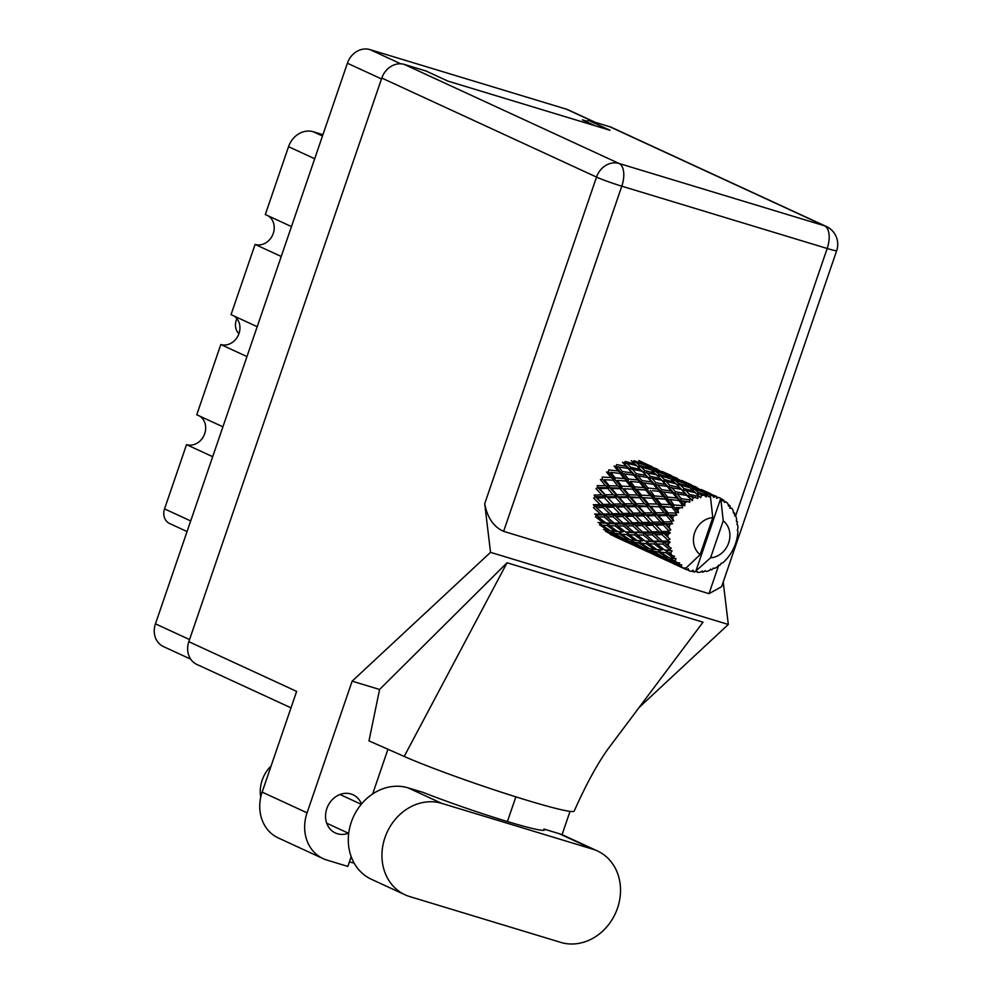 <?xml version="1.0" encoding="UTF-8"?>
<svg xmlns="http://www.w3.org/2000/svg" width="992" height="992" viewBox="0 0 992 992"><rect width="100%" height="100%" fill="white"/><g stroke="black" fill="none" stroke-linecap="round" stroke-linejoin="round"><path stroke-width="1.49" d="M222.915 426.82L196.763 414.755L220.807 344.522L246.958 356.587M257.188 326.703L231.037 314.638L255.093 244.416L281.232 256.469M291.462 226.585L265.323 214.532L288.548 146.692A21.514 18.526 -65.2 0 1 313.274 131.762L322.933 134.689M587.586 121.433L582.403 119.858L595.361 125.835M190.662 659.134L163.432 646.586A19.617 16.889 -65.2 0 1 155.459 623.844L347.398 63.215A19.617 16.889 -65.2 0 1 369.942 49.6L566.444 109.194A19.617 16.889 -65.2 0 1 568.317 109.914L595.287 122.351M187.054 531.563L169.682 523.553A12.66 10.9 -65.2 0 1 164.536 508.896L186.533 444.639L212.685 456.704M199.69 416.107A15.822 13.615 -65.2 0 1 204.017 435.401A15.822 13.615 -65.2 0 1 186.533 444.639M233.976 315.989A15.822 13.615 -65.2 0 1 238.291 335.284A15.822 13.615 -65.2 0 1 220.807 344.522M268.249 215.884A15.822 13.615 -65.2 0 1 272.577 235.178A15.822 13.615 -65.2 0 1 255.093 244.416M597.42 850.95L563.778 835.438A49.364 42.495 114.8 0 0 559.066 833.64L543.976 829.064A79.112 4.774 -161.1 0 1 544.509 829.957A79.112 4.774 -161.1 0 1 501.53 819.752A79.112 4.774 -161.1 0 1 423.125 792.41L408.034 787.834A49.364 42.495 114.8 0 0 351.317 822.095A49.364 42.495 114.8 0 0 371.405 879.284L405.046 894.796A49.364 42.495 114.8 0 0 409.758 896.594L560.79 942.4A49.364 42.495 114.8 0 0 616.491 910.892A49.364 42.495 114.8 0 0 597.42 850.95A49.364 42.495 114.8 0 0 592.708 849.164L441.676 803.346A49.364 42.495 114.8 0 0 384.958 837.608A49.364 42.495 114.8 0 0 405.046 894.796M260.735 797.184A31.645 27.243 -65.2 0 1 262.186 780.158A31.645 27.243 -65.2 0 1 271.089 765.998M361.485 804.004A21.043 18.116 114.8 0 0 353.016 794.753A21.043 18.116 114.8 0 0 326.827 808.592A21.043 18.116 114.8 0 0 335.383 832.97A21.043 18.116 114.8 0 0 348.415 833.23M543.976 829.064L543.542 830.341M307.061 812.82A39.556 34.05 114.8 0 0 323.156 858.65L278.244 837.93A39.556 34.05 -65.2 0 1 262.148 792.112L307.061 812.82L352.135 681.157L490.532 552.346L484.704 503.725L596.527 177.084L381.796 78.046L188.827 641.675L296.633 691.399L262.148 792.112M323.156 858.65A39.556 34.05 114.8 0 0 326.926 860.076L347.832 866.425L351.18 856.666M372.657 793.947L387.946 749.258M352.135 681.157L379.576 689.477L368.987 740.888L404.203 756.437A98.096 5.915 -161.1 0 0 507.16 794.084A98.096 5.915 -161.1 0 0 574.194 811.096C585.863 784.957 597.01 764.423 607.637 749.481L703.018 622.207L507.036 562.774L404.203 756.437M562.042 834.681L570.028 811.369M515.865 796.849L507.408 821.55M379.576 689.477L507.036 562.774M639.096 707.494L728.314 624.464L490.532 552.346M291.003 707.842L196.813 664.404A19.617 16.889 -65.2 0 1 188.827 641.675M381.796 78.046A19.617 16.889 -65.2 0 1 404.339 64.43L619.07 163.482L824.451 225.767L609.72 126.728L588.033 120.144L587.351 122.14M588.033 120.144L609.968 130.274L447.975 81.133L426.027 71.015L404.339 64.43M609.72 126.728A19.617 16.889 -65.2 0 1 611.593 127.435L826.324 226.486A19.617 16.889 -65.2 0 0 824.451 225.767A19.617 9.92 106.9 0 1 827.179 248.484L621.798 186.186L503.626 531.352C493.681 526.95 487.37 517.737 484.704 503.725M735.543 516.113L827.179 248.484A19.617 1.178 18.9 0 0 836.678 250.654L721.63 586.669L709.007 593.65L503.626 531.352M728.314 624.464L723.218 582.019M349.37 861.949A79.112 4.774 -161.1 0 1 354.132 863.102M686.96 569.396L688.919 570.66A39.556 34.05 114.8 0 0 690.11 571.045A39.556 34.05 114.8 0 0 691.312 571.38L693.036 570.164L693.954 571.938A39.556 34.05 114.8 0 0 694.66 572.037L695.9 570.983L720.75 498.393A39.556 34.05 114.8 0 0 719.46 497.773A39.556 34.05 114.8 0 0 718.543 497.364L719.46 497.773M670.096 562.03L673.394 563.592M650.492 552.99L653.778 554.54M630.9 543.951L634.186 545.501M612.758 535.482L614.594 536.474M639.865 461.602L643.709 464.12L634 460.71L632.462 462.21L635.698 462.086L645.42 465.36L649.177 468.298L639.406 465.31L635.698 462.086M631.272 460.685L634.979 464.045L625.208 461.466L624.03 463.301L622.48 462.198L626.262 466.376L616.627 464.603L615.858 466.662L627.986 468.36L631.879 472.936L622.368 471.535L618.4 466.711M644.54 465.05L643.709 464.12M636.653 465.657L640.386 469.439L630.652 467.269L626.907 463.214L636.653 465.657L638.811 467.703M644.812 470.518L641.092 466.86L650.876 469.724L654.571 473.085L644.812 470.518L643.634 472.353L656.27 474.697L659.99 478.479L650.256 476.309L646.499 472.254M626.907 463.214L624.03 463.301L629.672 469.228L630.652 467.269M639.406 465.31L638.042 466.984L641.092 466.86M636.628 465.657L634.979 464.045M650.417 469.588L649.177 468.298M642.084 471.237L645.854 475.416L636.232 473.655L632.375 469.204L642.084 471.237L643.634 472.353L640.386 469.439M632.375 469.204L627.986 468.36M656.27 474.697L658.428 476.755M656.233 474.697L654.571 473.085M676.023 512.38A39.556 34.05 114.8 0 0 675.552 513.062L668.038 512.864L663.127 506.887L671.882 507.272L676.023 512.38L678.491 512.653L677.871 509.925L675.924 507.495L682.657 507.817L681.876 505.585L673.878 504.94L669.984 499.509M673.915 515.691A39.556 34.05 114.8 0 0 672.551 518.246L670.344 515.629L676.767 515.17L675.552 513.062M671.262 521.073A39.556 34.05 114.8 0 0 670.952 521.842L664.02 521.928L658.44 515.617L666.574 515.604L671.262 521.073L673.704 520.874L672.551 518.246M669.91 524.756A39.556 34.05 114.8 0 0 669.129 527.546L666.636 524.818L672.564 523.714L670.952 521.842M668.484 530.559A39.556 34.05 114.8 0 0 668.36 531.365L662.061 531.563L655.762 525.115L663.177 524.904L668.484 530.559L670.803 529.914L669.129 527.546M667.988 534.39A39.556 34.05 114.8 0 0 667.827 537.23L665.012 534.49L667.988 534.39L670.307 532.902L668.36 531.365M667.876 540.231A39.556 34.05 114.8 0 0 667.926 541.024L662.309 541.148L655.241 534.787L661.9 534.589L667.876 540.231L669.972 539.214L667.827 537.23M668.248 543.976A39.556 34.05 114.8 0 0 668.744 546.691L665.595 544.013L668.248 543.976L670.146 542.153L667.926 541.024M669.464 549.494A39.556 34.05 114.8 0 0 669.699 550.238L664.727 550.101L656.915 544.025L662.83 544.038L669.464 549.494L671.249 548.192L668.744 546.691M670.691 552.916A39.556 34.05 114.8 0 0 671.795 555.334L668.348 552.817L670.691 552.916L672.092 550.907L669.699 550.238M673.159 557.777A39.556 34.05 114.8 0 0 673.556 558.397L669.166 557.851L660.697 552.246L665.905 552.68L673.159 557.777L674.56 556.264L671.795 555.334M675.155 560.654A39.556 34.05 114.8 0 0 676.804 562.613L673.084 560.331L675.155 560.654L676.023 558.583L673.556 558.397M678.714 564.535A39.556 34.05 114.8 0 0 679.247 565.006L675.366 563.902L666.326 558.93L670.927 559.947L678.714 564.535L679.694 562.96L676.804 562.613M681.355 566.692A39.556 34.05 114.8 0 0 683.451 568.081L679.52 566.085L681.355 566.692L681.678 564.733L679.247 565.006M710.297 495.231A39.556 34.05 114.8 0 0 710.235 495.219L708.623 494.066L712.74 495.603A39.556 34.05 114.8 0 0 710.297 495.231L712.777 517.663A20.572 17.707 114.8 0 0 694.698 532.58A20.572 17.707 114.8 0 0 700.116 554.64L686.266 567.833L683.451 568.081M707.532 495.045A39.556 34.05 114.8 0 0 706.8 495.045L698.219 492.429L694.499 489.205L704.233 492.478L709.069 496.967L710.235 495.219M704.06 495.169A39.556 34.05 114.8 0 0 701.48 495.504L699.893 493.991L704.06 495.169L706.378 496.942L706.8 495.045M698.74 496.087A39.556 34.05 114.8 0 0 698.008 496.285L689.465 494.388L685.708 490.346L695.466 492.788L700.637 497.686L701.48 495.504M695.305 497.153A39.556 34.05 114.8 0 0 692.813 498.182L691.176 496.322L697.946 498.406L698.008 496.285M690.209 499.484A39.556 34.05 114.8 0 0 689.527 499.869L681.182 498.654L677.201 493.83L686.799 495.479L692.391 500.687L692.813 498.182M687.022 501.444A39.556 34.05 114.8 0 0 684.765 503.093L683.017 500.923L689.862 502.113L689.527 499.869M665.359 499.1L669.811 504.68L660.957 504.209L656.332 498.455L678.764 500.414L682.471 505.04L684.852 505.784L684.765 503.093M679.743 507.755A39.556 34.05 114.8 0 0 677.871 509.925M647.602 477.4L651.484 481.976L641.973 480.574L637.992 475.751L661.676 480.277L665.458 484.456L655.824 482.682L651.98 478.243M637.992 475.751L635.463 475.701L636.232 473.655M661.676 480.277L659.99 478.479M650.256 476.309L649.276 478.268L645.854 475.416M653.269 484.121L657.299 489.056L647.974 488.002L643.82 482.844L667.207 486.452L671.076 491.003L661.577 489.614L657.597 484.79M643.82 482.844L641.44 482.682L641.973 480.574M667.207 486.452L668.881 487.32L665.458 484.456M655.824 482.682L655.055 484.741L651.484 481.976M652.55 490.68L659.172 491.375L663.388 496.645L654.286 495.901L650.368 490.47M667.579 497.042L663.425 491.883L672.874 493.173L676.904 498.096L667.579 497.042L667.281 499.187L654.236 498.046L654.286 495.901M659.172 491.375L663.425 491.883M672.874 493.173L674.659 493.78L671.076 491.003M661.577 489.614L661.044 491.734L657.299 489.056M643.796 487.605L634.682 486.861L630.304 481.38L639.567 482.335L643.796 487.605L647.677 490.147L647.974 488.002M656.332 498.455L629.275 496.818L595.274 496.694L596.961 497.996L604.376 497.786L610.44 504.209L603.26 504.444L596.961 497.996M672.142 499.72L667.281 499.187L663.388 496.645M678.764 500.414L680.636 500.774L676.904 498.096M671.882 507.272L661.143 506.304L660.957 504.209M663.127 506.887L637.05 505.647L594.778 505.982L596.44 507.668L603.099 507.47L609.919 513.881L603.496 514.03L596.44 507.668M682.657 507.817L675.924 507.495M673.878 504.94L673.828 507.086L669.811 504.68M648.086 465.756L644.23 463.376L657.708 469.588L648.086 465.756L646.412 467.058L649.822 466.947L659.469 470.642L663.301 473.159L653.604 469.749L649.822 466.947M651.955 466.686L638.736 460.536M651.893 466.6L642.432 462.371L641.75 462.793M642.704 463.425L644.23 463.376M659.01 474.35L655.29 471.113L665.024 474.399L668.782 477.338L659.01 474.35L657.646 476.036L660.709 475.912L670.468 478.764L674.188 482.124L664.404 479.545L660.709 475.912M653.604 469.749L652.066 471.262L655.29 471.113M664.144 474.089L663.301 473.159M670.009 478.628L668.782 477.338M669.86 485.348L666.103 481.294L675.874 483.749L679.582 487.518L669.86 485.348L668.881 487.32L681.281 489.316L685.063 493.508L675.428 491.722L671.584 487.283M664.404 479.545L663.226 481.38L666.103 481.294M674.188 482.124L678.007 485.77M681.281 489.316L679.582 487.518M675.428 491.722L674.659 493.78L677.201 493.83M686.799 495.479L688.473 496.347L685.063 493.508M681.182 498.654L680.636 500.774L683.017 500.923M662.036 471.423L671.485 475.639L662.036 471.423L661.354 471.832M657.845 469.427L655.241 468.236M667.69 474.808L663.822 472.415L677.3 478.628L667.69 474.808L666.029 476.098L669.426 475.986L679.074 479.682L682.905 482.199L673.196 478.789L669.426 475.986M662.296 472.465L663.822 472.415M678.627 483.389L674.895 480.153L684.629 483.439L688.374 486.378L678.627 483.389L677.251 485.076L680.301 484.952L690.072 487.804L693.792 491.164L684.009 488.585L680.301 484.952M673.196 478.789L671.658 480.289L674.895 480.153M683.748 483.129L682.905 482.199M689.614 487.667L688.374 486.378M684.009 488.585L682.831 490.432L685.708 490.346M693.792 491.164L697.599 494.797M689.465 494.388L688.473 496.347L691.176 496.322M677.449 478.479L674.845 477.276M681.628 480.45L691.102 484.679L681.628 480.45L680.946 480.872M687.307 483.848L683.414 481.455L696.905 487.667L687.307 483.848L685.633 485.15L689.031 485.026L698.666 488.721L702.51 491.238L692.8 487.828L689.031 485.026M681.901 481.504L683.414 481.455M692.8 487.828L691.263 489.329L694.499 489.205M703.353 492.168L702.51 491.238M698.219 492.429L696.843 494.115L699.893 493.991M697.054 487.518L694.45 486.328M701.232 489.49L710.706 493.731L701.232 489.49L700.55 489.912M706.899 492.888L703.03 490.494L716.026 496.434A39.556 34.05 114.8 0 0 715.344 496.236L706.899 492.888L705.225 494.19L708.623 494.066M701.505 490.544L703.03 490.494M712.74 495.603L713.608 497.401L715.344 496.236M716.646 496.546L714.054 495.368M718.617 565.242L719.597 565.366A39.556 34.05 114.8 0 0 720.229 564.894L721.134 563.32L722.573 563.01A39.556 34.05 114.8 0 0 724.644 561.088L726.739 558.868A39.556 34.05 114.8 0 0 727.272 558.248L729.17 555.83A39.556 34.05 114.8 0 0 730.806 553.449L732.394 550.783A39.556 34.05 114.8 0 0 732.778 550.052L734.13 547.262A39.556 34.05 114.8 0 0 735.221 544.571L736.188 541.62A39.556 34.05 114.8 0 0 736.411 540.838L737.118 537.838A39.556 34.05 114.8 0 0 737.589 534.998L737.887 531.972A39.556 34.05 114.8 0 0 737.936 531.166L737.304 530.497L737.961 528.153A39.556 34.05 114.8 0 0 737.788 525.351L736.92 524.272L737.403 522.424A39.556 34.05 114.8 0 0 737.254 521.656L736.399 521.42L736.597 518.816A39.556 34.05 114.8 0 0 735.791 516.237L734.601 515.679L734.737 513.583A39.556 34.05 114.8 0 0 734.427 512.901L733.435 513.137L733.125 510.409A39.556 34.05 114.8 0 0 731.736 508.202L730.348 508.239L730.075 506.007A39.556 34.05 114.8 0 0 729.604 505.449L728.612 506.168L727.744 503.465A39.556 34.05 114.8 0 0 725.859 501.778L724.408 502.411L723.701 500.166A39.556 34.05 114.8 0 0 723.106 499.77L720.948 498.678M716.026 496.434L716.72 498.344L718.543 497.364M685.794 569.358A39.556 34.05 114.8 0 0 686.328 569.606L673.456 563.667L685.794 569.358L685.447 567.808M686.328 569.606A39.556 34.05 114.8 0 0 686.439 569.656L688.274 568.726L688.919 570.66M723.106 499.77L722.201 500.948L720.8 498.43A39.556 34.05 114.8 0 0 720.75 498.393L723.23 520.837L710.57 557.802A20.572 17.707 114.8 0 0 728.661 542.884A20.572 17.707 114.8 0 0 723.23 520.837M716.075 496.558L716.819 496.546M710.57 557.802L695.9 570.983M695.764 571.008L697.364 572.297L696.719 570.995M697.364 572.297A39.556 34.05 114.8 0 0 699.918 572.322L702.398 571.02L702.671 572.111A39.556 34.05 114.8 0 0 703.402 572.012L705.114 570.66L706.143 571.516A39.556 34.05 114.8 0 0 708.697 570.834L710.805 569.135L711.4 569.879A39.556 34.05 114.8 0 0 712.107 569.582L713.434 568.056L714.724 568.354A39.556 34.05 114.8 0 0 717.117 567.002L718.766 565.056L719.597 565.366M729.604 505.449L728.078 504.506M725.859 501.778L723.949 501.282M734.427 512.901L733.324 512.095M731.736 508.202L729.579 507.966M737.254 521.656L736.436 520.949M710.198 569.631L711.4 569.879M615.412 536.895L628.134 542.76L615.412 536.895M607.526 531.811L612.126 532.816L621.004 538.036L616.553 536.784L607.526 531.811L605.418 529.158L605.48 531.278L614.606 536.139L610.39 534.539M615.35 536.139L614.606 536.139M618.785 538.259L618.475 536.201M701.146 571.677L702.671 572.111M635.004 545.935L647.739 551.8L635.004 545.935M629.994 543.579L620.719 538.966L625.084 540.318L634.198 545.178L629.994 543.579M619.963 473.296L624.191 478.566L615.077 477.822L610.712 472.341L621.835 473.643L615.858 466.662L614.073 466.054L618.103 470.977L608.778 469.923L608.48 472.068L606.558 471.981L610.998 477.549L602.156 477.09L602.342 479.186L600.408 479.644L605.43 485.696L597.184 485.658L597.854 487.568L596.018 488.535L601.71 494.884L594.171 495.07L595.274 496.694L593.662 498.096L600.098 504.544L593.303 504.754L594.778 505.982L593.489 507.743L600.681 514.079L594.654 514.104L596.39 514.848L595.51 516.857L603.434 522.871L598.114 522.524L600.011 522.734L599.59 524.867L608.17 530.385L603.471 529.48M610.006 530.497L608.17 530.385M612.126 532.816L612.3 530.67L614.284 533.212L619.194 533.907L627.762 539.425L623.075 538.52L614.284 533.212M622.306 538.073L621.004 538.036M619.727 537.701L620.719 538.966M625.084 540.318L625.022 538.197L627.118 540.851L631.73 541.868L640.596 547.076L636.157 545.823L627.118 540.851M634.954 545.178L634.198 545.178M638.389 547.311L638.079 545.24M691.722 571.094L693.954 571.938M654.608 554.974L667.331 560.84L654.608 554.974M649.586 552.618L640.324 548.006L644.676 549.357L653.802 554.218L649.586 552.618M610.365 530.732L601.896 525.128L607.104 525.549L615.375 531.34L610.365 530.732M607.104 525.549L607.749 523.466L599.701 522.697L601.896 525.128M605.914 522.982L598.114 516.906L604.029 516.919L611.593 523.119L603.434 522.871M619.194 533.907L619.616 531.774L615.375 531.34M629.61 539.536L627.762 539.425M631.73 541.868L631.904 539.722L633.888 542.252L638.786 542.946L647.367 548.464L642.667 547.559L633.888 542.252M641.911 547.113L640.596 547.076M639.332 546.741L640.324 548.006M644.676 549.357L644.614 547.237L646.71 549.89L651.335 550.907L660.188 556.103L655.762 554.863L646.71 549.89M654.559 554.218L653.802 554.218M658.006 556.351L657.684 554.292M669.191 561.658L659.928 557.045L664.28 558.397L673.407 563.27L669.191 561.658M629.97 539.772L621.488 534.167L626.708 534.589L634.967 540.38L629.97 539.772M617.718 531.563L609.547 525.698L615.114 525.896L623.026 531.91L617.718 531.563L619.616 531.774L621.488 534.167M604.029 516.919L605.108 515.022L596.39 514.848L598.114 516.906M603.496 514.03L605.108 515.022L600.681 514.079M615.114 525.896L615.995 523.888L607.749 523.466L609.547 525.698M614.259 523.144L606.794 516.894L613.093 516.782L620.273 523.119L614.259 523.144L615.995 523.888L611.593 523.119M619.616 531.774L623.026 531.91M626.708 534.589L627.353 532.506L629.151 534.738L634.706 534.936L642.63 540.95L637.31 540.603L629.151 534.738M638.786 542.946L639.208 540.814L634.967 540.38M649.214 548.576L647.367 548.464M651.335 550.907L651.508 548.762L653.492 551.292L658.39 551.986L666.971 557.504L662.272 556.599L653.492 551.292M661.503 556.14L660.188 556.103M658.936 555.78L659.928 557.045M664.28 558.397L664.218 556.276L666.326 558.93M674.163 563.258L673.407 563.27M677.598 565.39L677.288 563.32M649.574 548.812L641.08 543.207L646.313 543.641L654.559 549.419L649.574 548.812M625.518 532.022L617.706 525.946L623.633 525.958L631.197 532.158L625.518 532.022L635.587 532.927L631.197 532.158M603.099 507.47L604.55 505.87L600.098 504.544M613.093 516.782L614.383 515.022L605.108 515.022L606.794 516.894M612.907 513.806L606.211 507.371L613.267 507.135L619.69 513.583L612.907 513.806L614.383 515.022L609.919 513.881M623.633 525.958L624.724 524.061L615.995 523.888L617.706 525.946M623.1 523.069L616.032 516.708L622.703 516.51L629.511 522.92L623.1 523.069L624.724 524.061L620.273 523.119M634.706 534.936L635.587 532.927L637.31 534.986L643.238 535.01L650.789 541.198L645.135 541.062L637.31 534.986M637.31 540.603L639.208 540.814L641.08 543.207M639.208 540.814L642.63 540.95M646.313 543.641L646.97 541.545L648.756 543.777L654.311 543.976L662.234 550.002L656.902 549.642L648.756 543.777M658.39 551.986L658.812 549.853L654.559 549.419M668.819 557.616L666.971 557.504M670.927 559.947L671.113 557.802L673.084 560.331M712.777 517.663L700.116 554.64M678.528 564.82L679.52 566.085M633.851 532.183L626.411 525.934L632.685 525.822L639.89 532.158L633.851 532.183L644.329 533.101L639.89 532.158M604.376 497.786L606.1 496.595L601.71 494.884M603.26 504.444L606.211 507.371M613.267 507.135L614.879 505.734L610.44 504.209M622.703 516.51L624.154 514.91L614.383 515.022L616.032 516.708M622.864 513.484L616.553 507.036L623.98 506.825L630.032 513.248L622.864 513.484L624.154 514.91L619.69 513.583M632.685 525.822L633.975 524.061L624.724 524.061L626.411 525.934M632.512 522.834L625.816 516.41L632.859 516.175L639.294 522.623L632.512 522.834L633.975 524.061L629.511 522.92M643.238 535.01L644.329 533.101L646.003 534.973L652.29 534.862L659.494 541.198L653.443 541.223L646.003 534.973M645.135 541.062L655.191 541.967L650.789 541.198M654.311 543.976L655.191 541.967L656.915 544.025M656.902 549.642L658.812 549.853L660.697 552.246M658.812 549.853L662.234 550.002M665.905 552.68L666.562 550.585L668.348 552.817M642.717 532.109L635.636 525.748L642.308 525.549L649.115 531.96L642.717 532.109L644.329 533.101L653.579 533.101L649.115 531.96M613.775 504.11L607.823 497.699L615.623 497.575L621.302 503.924L613.775 504.11L616.553 507.036M605.207 494.81L599.639 488.498L607.774 488.486L613.118 494.71L605.207 494.81L607.823 497.699M607.774 488.486L609.671 487.766L597.854 487.568L599.639 488.498M609.237 485.745L604.326 479.756L613.081 480.14L617.805 485.981L609.237 485.745L609.671 487.766L605.43 485.696M615.623 497.575L617.458 496.608L613.118 494.71M623.98 506.825L625.704 505.635L621.302 503.924M632.859 516.175L634.471 514.774L624.154 514.91L625.816 516.41M633.367 513.149L627.44 506.751L635.215 506.602L640.919 512.963L633.367 513.149L634.471 514.774L630.032 513.248M642.308 525.549L643.758 523.95L633.975 524.061L635.636 525.748M642.469 522.524L636.145 516.076L643.585 515.865L649.624 522.288L642.469 522.524L643.758 523.95L639.294 522.623M652.29 534.862L653.579 533.101L655.241 534.787M653.443 541.223L663.921 542.14L659.494 541.198M662.83 544.038L663.921 542.14L665.595 544.013M664.727 550.101L672.092 550.907M652.104 531.873L645.42 525.45L652.463 525.214L658.899 531.662L652.104 531.873L653.579 533.101L663.363 532.989L658.899 531.662M624.824 503.849L619.231 497.538L627.378 497.525L632.722 503.75L624.824 503.849L627.44 506.751M616.788 494.698L611.543 488.51L620.012 488.684L625.022 494.735L616.788 494.698L617.458 496.608L619.231 497.538M613.081 480.14L604.326 479.756M615.077 477.822L615.028 479.954L610.998 477.549M620.012 488.684L621.947 488.225L609.671 487.766L611.543 488.51M621.761 486.13L617.123 480.376L626.163 481.021L630.602 486.588L621.761 486.13L621.947 488.225L617.805 485.981M627.378 497.525L629.275 496.818L625.022 494.735M635.215 506.602L637.05 505.647L632.722 503.75M643.585 515.865L645.308 514.674L634.471 514.774L636.145 516.076M644.428 512.889L638.836 506.577L646.982 506.565L652.314 512.79L644.428 512.889L645.308 514.674L640.919 512.963M652.463 525.214L654.075 523.813L643.758 523.95L645.42 525.45M652.972 522.189L647.032 515.79L654.819 515.654L660.523 522.003L652.972 522.189L654.075 523.813L649.624 522.288M661.9 534.589L663.363 532.989L665.012 534.49M662.309 541.148L663.921 542.14L670.146 542.153M636.38 503.738L631.148 497.562L639.604 497.724L644.626 503.775L636.38 503.738L637.05 505.647L638.836 506.577M628.841 494.785L623.918 488.796L632.685 489.18L637.41 495.02L628.841 494.785L629.275 496.818L631.148 497.562M613.292 472.589L611.134 472.39M622.368 471.535L621.835 473.643L618.103 470.977M626.163 481.021L617.123 480.376M628.382 478.962L624.216 473.804L633.677 475.094L637.695 480.016L628.382 478.962L628.085 481.108L624.191 478.566M632.685 489.18L623.918 488.796M634.682 486.861L634.632 488.994L630.602 486.588M639.604 497.724L641.539 497.265L637.41 495.02M646.982 506.565L648.88 505.858L644.626 503.775M654.819 515.654L656.654 514.687L645.308 514.674L647.032 515.79M655.985 512.777L650.752 506.602L659.209 506.763L664.231 512.814L655.985 512.777L656.654 514.687L652.314 512.79M663.177 524.904L664.913 523.714L654.075 523.813L655.762 525.115M664.02 521.928L664.913 523.714L660.523 522.003M662.061 531.563L637.05 505.647L608.48 472.068M670.307 532.902L663.363 532.989L668.447 537.813M648.446 503.837L643.523 497.835L652.29 498.232L657.002 504.06L648.446 503.837L648.88 505.858L650.752 506.602M641.353 495.169L636.728 489.416L645.755 490.06L650.206 495.64L641.353 495.169L641.539 497.265L643.523 497.835M632.871 481.628L630.664 481.418M626.262 466.376L635.463 475.701L633.677 475.094M631.879 472.936L635.463 475.701L641.44 482.682L639.567 482.335M650.206 495.64L654.236 498.046L647.677 490.147L634.632 488.994L621.835 473.643L624.216 473.804M637.695 480.016L641.44 482.682L647.677 490.147L645.755 490.06M664.231 512.814L668.472 514.898L656.654 514.687L634.632 488.994L636.728 489.416M657.002 504.06L661.143 506.304L654.236 498.046L652.29 498.232M673.704 520.874L661.143 506.304L659.209 506.763M672.564 523.714L664.913 523.714L656.654 514.687L658.44 515.617M670.344 515.629L668.472 514.898L666.574 515.604M670.803 529.914L664.913 523.714L666.636 524.818M676.767 515.17L668.472 514.898L668.038 512.864M236.902 318.643A13.293 11.445 114.8 0 0 238.936 333.721M648.322 528.277L625.704 505.635L602.342 479.186M628.754 519.262L597.854 487.568M609.187 510.26L595.274 496.694M700.637 497.686L696.843 494.115M692.391 500.687L677.251 485.076M684.852 505.784L668.881 487.32L657.646 476.036M678.491 512.653L655.055 484.741L638.042 466.984M314.687 158.745L288.548 146.692M594.32 122.053L566.444 109.194M369.942 49.6L400.768 63.81M381.486 78.938L347.398 63.215M155.459 623.844L189.546 639.567M164.536 508.896L190.687 520.949M313.274 131.762L322.474 136.003M408.034 787.834L441.676 803.346M709.007 593.65L718.729 565.254M596.527 177.084A19.617 1.178 18.9 0 0 621.798 186.186A19.617 9.92 106.9 0 0 619.07 163.482A19.617 16.889 114.8 0 0 596.527 177.084M559.066 833.64L592.708 849.164M348.713 833.367L326.728 823.224M836.678 250.654A19.617 19.617 0 0 0 826.324 226.486M361.249 804.301L339.983 794.493"/></g></svg>
